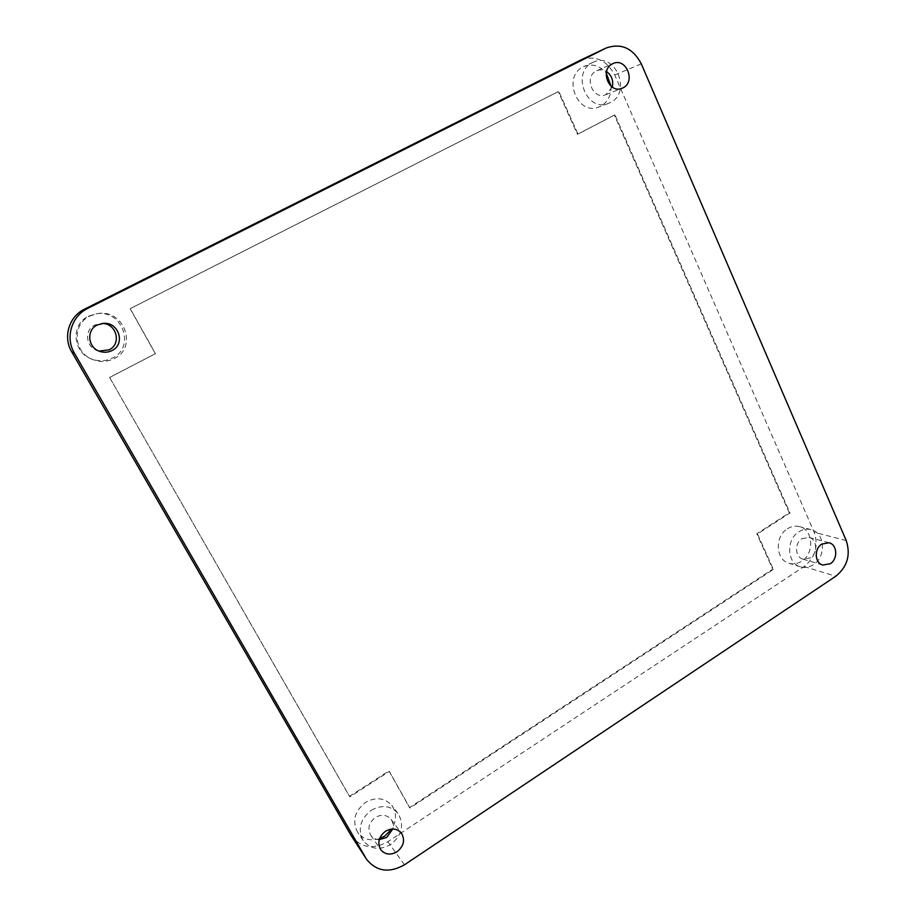 <?xml version="1.0" encoding="UTF-8"?>
<svg xmlns="http://www.w3.org/2000/svg" width="916" height="916" viewBox="0 0 916 916"><rect width="100%" height="100%" fill="white"/><g stroke="black" fill="none" stroke-linecap="round" stroke-linejoin="round"><path stroke-width="0.69" stroke-dasharray="4.58 3.44" d="M787.394 528.784C791.275 526.345 795.271 525.612 799.359 526.597C813.202 529.402 814.793 553.424 801.718 561.199C797.596 563.832 793.37 564.519 789.031 563.283C775.646 559.962 774.478 536.341 787.394 528.784M798.878 531.807C802.805 529.334 806.836 528.589 810.969 529.585C824.972 532.425 826.553 556.791 813.328 564.691C809.16 567.359 804.878 568.069 800.492 566.821C786.958 563.466 785.802 539.49 798.878 531.807M379.556 838.678C370.316 841.403 362.988 839.239 357.606 832.197C351.973 821.034 354.618 811.095 365.518 802.393C375.869 796.714 384.617 797.722 391.773 805.416C396.754 812.687 396.743 820.564 391.75 829.06M371.266 810.294C381.777 804.5 390.651 805.496 397.91 813.305C404.517 824.675 402.124 835.083 390.743 844.495C379.671 850.632 370.488 849.327 363.217 840.59C357.515 829.255 360.194 819.156 371.266 810.294M611.087 86.196C611.27 95.379 607.812 102.042 600.713 106.187L598.915 106.989C577.515 116.366 561.794 76.486 583.32 66.822L583.881 66.559C592.377 63.33 599.831 65.517 606.255 73.085M592.629 62.551L593.202 62.277C615.197 51.136 632.372 92.447 610.228 102.603L608.407 103.405C586.721 112.92 570.805 72.353 592.629 62.551M88.554 316.215L95.859 313.879C122.057 308.669 136.232 347.187 112.393 358.064C105.226 361.534 97.875 361.683 90.341 358.477C72.295 351.171 71.082 324.092 88.554 316.215M89.848 316.031L97.279 313.65C123.958 308.349 138.373 347.576 114.111 358.648C106.817 362.198 99.329 362.335 91.669 359.083C73.291 351.641 72.055 324.058 89.848 316.031M99.02 351.08L97.772 350.748C85.772 347.553 83.814 329.989 94.932 324.974L102.443 323.417M612.254 87.089L605.671 94.726C592.984 100.462 583.549 76.715 596.316 70.956L596.808 70.727C600.095 69.376 603.346 69.662 606.552 71.574M379.247 839.663C375.617 839.525 372.789 838.048 370.762 835.243C367.327 828.637 368.85 822.705 375.342 817.461C381.548 814.038 386.758 814.668 390.995 819.328C393.01 822.121 393.594 825.35 392.746 829.014M801.912 538.7L809.057 537.417C817.164 539.135 818.034 553.298 810.339 557.878L802.943 559.138C794.996 557.249 794.264 543.211 801.912 538.7M580.87 59.975C595.354 55.006 606.632 60.032 614.728 75.02L814.164 532.253C818.686 546.039 815.332 557.478 804.088 566.557L387.892 841.678C373.224 849.773 361.099 847.964 351.549 836.251M109.68 377.472L155.468 353.679L130.244 308.646L558.817 91.371L577.985 134.079L614.934 114.878L789.97 512.994L757.486 533.936L773.402 569.397L409.899 808.061L389.357 771.364L349.832 796.851L109.588 377.415L155.468 353.679M155.308 353.645L130.118 308.669L558.268 91.611L577.423 134.274L614.338 115.095L789.26 512.823L756.811 533.753L772.715 569.168L409.509 807.58L388.979 770.917L349.488 796.37L109.588 377.415M614.338 115.095L614.934 114.878M789.26 512.823L789.97 512.994M756.811 533.753L757.486 533.936M772.715 569.168L773.402 569.397M846.235 540.566L814.164 532.253M614.728 75.02L641.292 63.845M404.448 864.807L387.892 841.678M804.088 566.557L835.758 576.267M810.969 529.585L799.359 526.597M397.91 813.305L391.773 805.416M593.202 62.277L583.881 66.559M97.279 313.65L95.859 313.879M101.161 323.405L103.748 323.325M596.808 70.727L613.01 63.57M390.995 819.328L401.437 833.171M809.057 537.417L829.026 542.764M802.943 559.138L822.763 565.035M370.762 835.243L380.678 849.601M605.671 94.726L622.056 88.268M97.772 350.748L100.256 351.526M91.669 359.083L90.341 358.477M608.407 103.405L598.915 106.989M363.217 840.59L357.606 832.197M800.492 566.821L789.031 563.283"/><path stroke-width="1.37" d="M391.75 829.06L384.72 836.113L379.556 838.678M606.255 73.085L611.087 86.196M97.336 324.951L103.748 323.325C119.057 322.18 125.641 344.37 111.924 350.588C108.214 352.42 104.321 352.729 100.256 351.526C87.89 348.229 85.875 330.115 97.336 324.951M102.443 323.417C116.698 323.577 121.794 344.072 109.096 349.832L99.02 351.08M612.506 63.811L613.01 63.57C626.109 57.124 636.162 81.833 622.983 87.856L622.056 88.268C609.06 94.153 599.43 69.708 612.506 63.811M606.552 71.574C611.716 75.398 613.617 80.574 612.254 87.089M385.396 831.316C391.75 827.778 397.097 828.396 401.437 833.171C405.273 839.961 403.807 846.166 397.029 851.765C390.468 855.418 385.018 854.708 380.678 849.601C377.163 842.823 378.732 836.72 385.396 831.316M392.746 829.014L386.712 837.419L379.247 839.663M821.744 544.093L829.026 542.764C837.281 544.505 838.151 559.023 830.297 563.729L822.763 565.035C814.668 563.111 813.946 548.73 821.744 544.093M350.897 835.186L366.629 859.391L350.897 835.186L71.757 351.904C62.769 337.099 68.906 316.581 84.535 309.161L580.389 60.204L606.22 47.987L580.389 60.204M365.953 858.281L74.448 353.221L71.757 351.904M366.629 859.391C376.568 871.54 389.174 873.349 404.448 864.807L835.758 576.267C847.369 566.798 850.85 554.901 846.235 540.566L641.292 63.845C632.945 48.136 621.254 42.846 606.22 47.987M84.535 309.161L87.879 308.314L605.716 48.227M87.879 308.314C71.459 316.1 65.013 337.672 74.448 353.221"/></g></svg>
